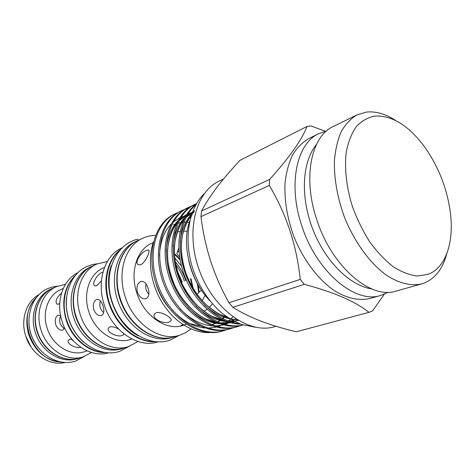 <?xml version="1.0" encoding="UTF-8"?>
<svg xmlns="http://www.w3.org/2000/svg" width="475" height="475" viewBox="0 0 475 475"><rect width="100%" height="100%" fill="white"/><g stroke="black" fill="none" stroke-linecap="round" stroke-linejoin="round"><path stroke-width="0.71" d="M446.773 253.733C442.801 268.66 435.296 278.427 424.258 283.035L421.812 283.848C411.314 286.247 399.125 283.427 386.603 275.316C369.93 263.31 354.225 241.787 344.25 216.648C337.292 197.178 334.008 178.517 334.406 160.651C335.386 149.512 337.695 139.769 341.329 131.421C345.634 124.046 350.888 118.518 357.099 114.837L366.635 112.058C376.028 111.138 385.747 113.976 395.788 120.579M357.099 114.837L333.189 126.564C311.173 136.212 302.48 177.876 316.837 219.836C331.793 266.861 370.91 299.814 396.18 291.086L421.812 283.848M428.017 274.36L417.4 276.011C409.664 275.12 401.636 272.05 393.324 266.79C385.047 260.318 377.209 252.047 369.823 241.965C362.9 231.064 357.105 219.266 352.438 206.589C346.418 187.346 344.304 168.209 346.269 151.988C348.288 141.823 351.625 133.374 356.286 126.641C361.57 121.06 367.686 117.539 374.615 116.096C391.584 115.146 407.96 125.02 423.742 145.718C438.977 166.879 447.99 190.428 450.787 216.351C453.483 244.287 444.974 268.203 428.017 274.36M388.164 292.25L380.742 295.444C355.33 304.172 316.433 271.938 301.791 225.726C287.719 184.496 296.673 143.355 318.784 133.635L326.444 131.053M276.058 326.295L274.461 326.747C249.274 334.4 214.486 310.312 199.933 271.908C185.113 233.605 194.922 192.44 218.779 181.319L223.535 178.98M177.947 212.604L175.263 213.738C154.868 223.078 146.431 256.666 158.994 287.636C171.285 318.511 201.222 337.767 223.654 330.725L226.433 329.781M175.263 213.738L173.993 214.344C153.603 223.683 145.154 257.218 157.694 288.135C169.955 318.957 199.862 338.164 222.288 331.128L223.654 330.725M195.783 204.968C180.648 217.123 175.507 245.925 185.238 273.262C194.857 300.58 217.805 321.664 238.872 323.481M196.163 204.286C179.681 215.733 173.69 245.712 183.967 274.194C194.132 302.658 218.66 323.932 240.398 324.081M196.549 203.615L195.278 204.191C175.198 213.388 166.808 246.745 178.956 278.255C190.885 309.706 220.222 330.493 242.957 324.971M196.466 203.757L194.607 204.517M195.278 204.191L193.937 204.832C173.601 214.13 165.3 248.152 178 279.876C190.433 311.505 220.483 331.651 243.069 325.007M196.151 204.921L195.742 205.004M194.982 205.17L191.977 206.013M191.271 206.263L188.486 207.433C168.055 216.772 159.748 250.871 172.567 282.441C185.107 313.916 215.329 333.628 237.821 326.557L240.706 325.571M188.486 207.433L187.168 208.062C166.743 217.402 158.418 251.447 171.208 282.963C183.724 314.379 213.922 334.044 236.408 326.972L237.821 326.557M189.477 208.098L188.931 208.21M188.183 208.377L185.244 209.22M184.549 209.463L181.812 210.615C161.405 219.955 153.027 253.792 165.716 285.065C178.131 316.237 208.21 335.718 230.672 328.658L233.504 327.691M181.812 210.615L180.518 211.232C160.111 220.572 151.721 254.362 164.386 285.576C176.777 316.688 206.827 336.122 229.283 329.068L230.672 328.658M241.401 325.286L242.476 324.817M384.269 294.215L372.596 310.905L368.927 312.348L296.323 331.77C283.64 328.771 271.884 325.244 261.066 321.183C250.402 317.051 240.985 312.425 232.815 307.307L228.98 302.783C221.629 289.673 215.531 275.832 210.68 261.268C206.091 246.798 202.861 231.925 200.99 216.63L201.525 211.019C205.556 203.437 210.793 195.397 217.229 186.895C223.873 178.285 231.473 169.427 240.029 160.324L307.004 126.445L310.941 125.952L325.322 131.296M380.742 295.444L370.09 298.448C359.201 300.936 347.439 298.448 334.81 290.973C318.327 279.858 303.08 259.712 293.651 236.022C287.12 217.657 284.246 199.957 285.036 182.922C286.265 172.271 288.8 162.907 292.63 154.826C297.118 147.66 302.522 142.215 308.851 138.51L318.784 133.635M307.004 126.445C301.957 139.674 289.512 157.326 269.675 179.402L201.525 211.019M200.99 216.63L269.301 185.428L269.675 179.402M269.301 185.428C286.33 214.005 296.655 245.32 300.265 279.371L228.98 302.783M232.815 307.307L304.291 284.365L300.265 279.371M304.291 284.365C334.044 292.202 355.591 301.536 368.927 312.348M189.905 220.59C181.153 243.604 189.757 280.036 209.902 300.8M210.075 332.536C193.634 333.616 174.675 322.418 162.688 303.43C150.741 284.513 147.131 259.623 153.449 241.894M213.204 324.205L215.597 323.279M217.888 322.151L220.406 320.589M221.475 319.817L221.908 319.479M222.799 318.755L224.325 317.371M225.186 316.51L225.649 316.017M174.473 336.817L171.713 337.66C152.902 343.746 128.143 328.314 118.596 303.05C108.828 277.869 116.951 249.85 135.013 241.817L137.631 240.599M174.218 336.894C155.402 342.98 130.589 327.483 121.006 302.13C111.203 276.854 119.32 248.752 137.394 240.712M154.417 341.584C137.287 341.834 118.483 327.049 110.515 306.143C102.481 285.267 106.608 261.701 119.522 250.45M138.296 335.843C115.858 324.312 102.357 289.055 111.358 265.483M123.832 348.068L121.446 348.816C104.494 354.374 82.632 341.448 74.51 319.93C66.185 298.49 73.821 274.271 90.149 267.087L92.429 266.048M123.613 348.139C106.649 353.703 84.746 340.723 76.594 319.135C68.24 297.617 75.869 273.333 92.215 266.137M103.776 352.367C89.116 351.637 73.957 339.447 67.527 322.602C61.067 305.775 64.202 286.579 74.634 276.242M83.642 342.172C70.668 329.983 64.938 315.02 66.453 297.279M52.577 288.361L50.587 289.257C35.987 295.604 28.951 316.451 36.029 334.667C42.928 352.949 62.083 363.761 77.188 358.738L77.354 358.684M52.398 288.444C37.78 294.797 30.744 315.697 37.846 333.967C44.763 352.308 63.959 363.167 79.082 358.138L79.272 358.073M35.851 298.205C15.99 316.926 32.959 361.255 60.248 361.92M28.886 322.436C29.349 332.233 32.68 340.937 38.879 348.537M64.968 362.52C49.632 366.362 31.035 354.071 25.638 335.724C20.324 319.408 26.458 301.322 38.968 294.607M61.352 362.128C45.915 360.626 35.025 351.435 28.684 334.543C24.658 319.443 27.277 307.034 36.533 297.314M91.497 352.468L83.285 356.796C67.468 362.407 46.799 349.677 40.963 329.781C35.132 312.016 42.471 292.499 56.418 286.633L65.419 284.365M83.285 356.796L79.462 358.013C63.68 363.607 43.088 350.978 37.299 331.2C31.504 313.553 38.843 294.132 52.761 288.277L56.418 286.633M87.151 350.865L84.615 351.69C70.591 356.761 52.232 345.462 47.049 327.803C41.865 312.033 48.385 294.678 60.818 289.548L63.258 288.467M59.737 303.305L58.49 304.125L57.042 304.208C54.839 301.506 56.353 297.742 61.584 292.921M64.547 327.726L62.658 330.226C59.808 330.636 57.475 328.718 55.652 324.473C54.708 319.806 55.522 316.718 58.087 315.21L60.616 315.697M108.359 352.878C90.909 358.114 68.608 343.449 62.035 321.266C55.539 301.494 62.926 279.894 77.704 272.804M104.856 352.539C88.908 352.788 71.767 338.616 66.055 319.705C61.144 301.281 64.232 286.508 75.317 275.393M137.988 341.489L128.44 346.631C110.699 352.86 87.085 337.648 80.138 314.23C73.233 293.33 81.225 270.667 96.817 264.041L107.356 261.488M128.44 346.631L124.052 348.003C106.347 354.213 82.822 339.132 75.929 315.869C69.077 295.106 77.075 272.567 92.631 265.952L96.817 264.041M131.872 338.978L130.583 339.393C115.241 344.921 94.768 331.722 88.736 311.434C82.739 293.312 89.662 273.636 103.247 267.995L104.482 267.443M101.413 280.808L96.799 285.748L95.036 285.861C90.749 284.412 97.494 273.748 102.452 272.246M93.706 309.51C92.678 304.522 93.605 301.197 96.49 299.523L96.74 299.434C99.376 299.096 101.466 301.245 103.01 305.9C104.5 310.846 104.013 314.052 101.561 315.525L101.395 315.584C98.212 316.065 95.653 314.04 93.706 309.51M157.92 341.881C138.397 348.608 112.106 331.152 104.144 304.528C96.271 280.772 104.862 255.271 121.933 247.885M155.319 341.691C136.925 343.093 115.858 325.969 108.787 302.723C102.066 282.186 107.172 259.867 120.122 249.767M190.968 328.938L185.701 332.66L179.805 335.184C160.146 342.024 133.362 323.879 125.085 296.376C116.927 271.837 125.465 245.652 142.69 238.254C146.727 236.402 150.997 235.463 155.503 235.452M179.805 335.184L174.723 336.739C155.093 343.562 128.41 325.577 120.211 298.276C112.112 273.915 120.674 247.879 137.869 240.493L142.69 238.254M186.224 324.271L183.077 325.381C166.452 331.36 143.729 315.917 136.699 292.6C129.752 271.765 136.972 249.494 151.673 243.366L153.176 242.689M140.737 264.676L138.546 264.83C133.879 263.245 140.82 252.195 146.336 250.414L148.337 250.028C151.068 250.105 145.641 262.509 140.737 264.676M174.658 233.017L175.821 232.566M177.246 232.103L180.037 231.462M181.331 231.277L182.157 231.194M183.481 231.117L187.263 231.26M137.4 292.327C136.278 286.983 137.358 283.367 140.63 281.497L140.95 281.384C144.008 280.951 146.389 283.213 148.093 288.177C149.667 293.508 149.007 297.006 146.128 298.68L145.92 298.751C142.334 299.321 139.496 297.184 137.4 292.327M173.642 224.687L175.061 224.111M177.828 223.226L180.637 222.627M181.978 222.442L182.691 222.371M183.855 222.288L185.826 222.247M187.049 222.282L189.276 222.466M174.735 257.777L181.45 266.036M185.743 280.6C183.421 273.487 179.918 267.17 175.233 261.648M175.732 264.492C179.514 269.479 182.394 275.025 184.377 281.117M177.323 271.106L182.139 281.966M174.426 253.614L179.93 258.976M174.462 254.256L180.108 259.95M80.756 347.272C75.608 348.775 66.007 343.473 68.465 340.07L69.54 339.251L71.82 339.138M124.022 333.955L122.508 335.356C117.622 337.689 105.587 332.126 108.543 327.928L109.862 326.925C112.189 326.39 115.075 327.073 118.513 328.967M205.141 295.337L202.142 300.657M204.404 310.775L207.088 309.415M209.41 307.545L212.325 303.709M156.144 312.776C161.31 310.971 173.405 318.553 170.935 320.928L169.296 321.955C163.786 324.473 151.287 318.642 154.5 314.017L156.144 312.776M183.801 325.149C181.771 325.743 180.844 325.838 181.04 325.44L182.934 324.562M146.057 283.955C145.178 287.886 146.122 291.294 148.883 294.173M179.586 256.832C177.329 255.057 176.546 253.549 177.246 252.32L178.796 251.192M196.341 281.752L193.01 274.514M196.882 294.191L200.907 290.629M100.427 300.93C98.99 305.556 100.077 309.433 103.698 312.556M60.64 315.822C58.538 321.094 59.761 325.333 64.315 328.54M71.084 339.067L73.672 341.198M190.974 278.623L193.248 288.711M190.481 278.813L192.559 287.559M225.162 315.661L224.586 316.303M223.761 317.175L222.342 318.529M221.481 319.271L220.97 319.687M219.937 320.477L217.592 322.02M215.329 323.232L211.903 324.609M199.993 325.969L189.763 323.558M168.672 307.61C163.139 300.812 158.953 293.063 156.127 284.365M198.194 285.142L199.102 291.697M31.154 347.136L25.626 335.843M197.351 283.64L198.627 292.125M171.837 309.498C181.913 320.572 192.88 326.717 204.737 327.946M207.812 328.094L216.131 327.115M217.609 326.711L222.609 324.746M223.654 324.205L227.507 321.765M228.368 321.118L232.893 316.878M192.333 214.914L187.079 215.407L193.99 211.12M185.945 215.638L181.011 217.217M179.681 217.817L173.167 222.122M171.113 224.069C163.816 231.723 159.95 242.404 159.511 256.126M179.882 308.613C189.869 319.058 200.592 324.811 212.058 325.88M215.098 325.998L223.369 324.947M224.841 324.526L229.847 322.489M230.898 321.931L235.606 318.755M193.77 212.301L187.928 213.993M186.592 214.581L180.061 218.791M178.006 220.697C170.887 227.994 166.963 238.254 166.226 251.483M188.023 307.592C197.903 317.46 208.4 322.852 219.503 323.772M222.514 323.861L230.737 322.733M234.62 321.527L232.204 322.293L237.577 320.002M185.03 217.265C178.072 224.236 174.093 234.104 173.102 246.857M196.27 306.44C206.043 315.78 216.315 320.839 227.086 321.622M230.072 321.682L238.325 320.453M193.729 212.378C186.01 219.028 181.48 228.986 180.132 242.25M204.636 305.17C214.943 314.593 225.637 319.366 236.728 319.479M188.753 260.787C192.037 275.102 198.277 287.541 207.48 298.11M194.008 211.909L193.545 212.016M192.422 212.301L187.963 213.934M186.556 214.641L179.396 219.984M177.044 222.615C166.482 235.63 164.308 259.629 172.953 281.443C181.462 303.139 199.743 320.013 217.247 322.917M221.029 323.368L230.583 322.691M194.732 210.763L193.842 211.197M192.583 211.874L186.449 216.547M184.098 219.112C173.31 232.115 171.053 256.536 179.871 278.777C188.551 300.901 207.189 318.048 224.901 320.803M228.641 321.213L233.842 321.13L231.117 321.997M191.294 215.543C180.773 227.935 178.083 251.216 185.808 273.066C193.432 294.916 210.722 312.877 227.947 317.615M52.505 286.942L47.571 288.658C31.872 295.592 24.463 317.46 31.795 336.288C38.914 355.193 59.031 366.528 75.347 361.196L84.497 356.381M57.6 286.134L52.594 286.918M129.105 346.418L119.284 351.494C100.967 357.372 78.102 343.888 69.766 321.747C61.186 299.701 69.196 274.39 86.759 266.534L92.601 264.522M92.732 264.492L97.452 263.756M316.481 144.406C302.011 161.987 300.337 196.745 312.598 228.772C324.858 260.793 349.321 285.54 371.83 288.96M204.369 193.539C188.195 209.243 183.409 240.243 192.975 269.254C198.894 286.104 207.824 300.105 219.759 311.256C225.156 316.023 232.417 320.441 241.549 324.496L255.574 327.275M77.188 358.738L79.082 358.138M179.301 335.338L170.139 340.13C148.645 347.765 120.715 329.496 111.999 301.293C102.897 273.202 115.746 243.746 138.059 239.133M124.017 334.02L123.821 334.543M171.196 320.197L170.935 320.928M148.337 250.028L148.865 250.42M178.778 248.176L177.246 252.32M192.12 213.115L187.411 214.842M185.986 215.567L178.838 221.077M176.516 223.773C172.104 229.176 167.455 241.419 167.538 253.626C167.432 262.663 169.789 273.19 174.61 285.214C181.61 300.414 194.02 313.197 205.224 318.719L215.994 322.383M219.8 322.923L229.473 322.388M192.286 212.663L185.891 217.621M183.576 220.252C179.787 224.865 176.908 232.097 174.937 241.953C173.084 254.422 175.596 268.63 182.483 284.584C186.467 292.107 191.176 298.864 196.614 304.849C202.76 310.436 208.103 314.355 212.652 316.611L223.66 320.281M227.418 320.767L233.106 320.738M191.051 216.327C187.773 220.008 184.935 226.207 182.542 234.935C180.191 245.884 181.319 258.655 185.927 273.262C190.439 285.065 196.816 295.201 205.063 303.673C211.09 308.916 216.262 312.568 220.56 314.628L227.287 317.169"/></g></svg>
